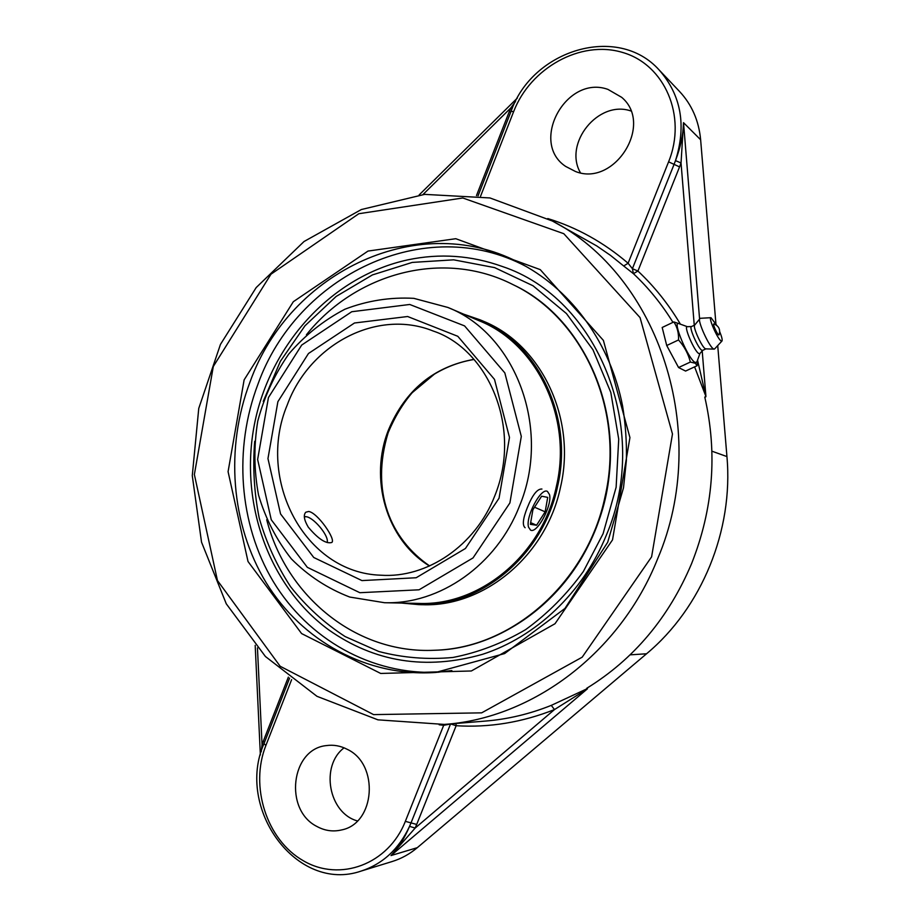 <?xml version="1.0" encoding="UTF-8"?>
<svg xmlns="http://www.w3.org/2000/svg" width="920" height="920" viewBox="0 0 920 920"><rect width="100%" height="100%" fill="white"/><g stroke="black" fill="none" stroke-linecap="round" stroke-linejoin="round"><path stroke-width="1.38" d="M515.499 101.51L510.772 107.985L512.233 108.468M680.409 324.185C668.483 304.129 654.327 286.419 637.917 271.043L679.558 166.888L674.072 164.369L632.408 268.686L628.107 263.246L623.691 265.983L633.42 273.677L632.408 268.686L637.917 271.043L633.42 273.677C648.531 287.868 661.71 304.094 672.969 322.356M668.587 161.839L674.072 164.369L675.498 160.62L681.042 162.955L683.514 122.659C683.238 134.481 680.57 147.131 675.498 160.62C686.584 125.315 681.156 95.128 659.214 70.046C617.734 23.598 532.427 49.898 511.083 111.274L513.613 111.688C530.322 68.011 580.543 39.779 622.506 52.428C664.711 64.4 687.206 116.173 668.587 161.839L628.107 263.246C603.853 242.489 577.082 227.585 547.779 218.558M694.6 366.873L705.928 396.508L697.544 360.168M587.489 688.539L551.275 705.375L554.484 709.573L587.409 688.827L586.707 688.309C633.754 659.318 668.702 617.769 691.575 563.661C713.241 508.909 717.634 453.376 704.777 397.049L705.732 396.911M439.162 724.776L443.681 725.293L405.341 821.353C388.435 864.443 339.859 882.28 303.289 860.729C266.455 839.787 249.619 786.335 265.892 745.453L264.017 743.59C235.324 808.151 296.677 893.377 361.123 871.079L392.127 861.534C401.292 858.693 409.687 854.082 417.3 847.676L646.553 653.775C701.684 607.844 733.562 530.483 726.938 456.573L717.726 345.575M715.921 323.84L700.637 139.771C698.855 120.75 691.84 104.662 679.569 91.505L659.214 70.046M455.975 723.465L456.147 725.719L450.57 723.913M361.123 871.079C382.743 863.995 398.889 849.091 409.549 826.356C404.351 838.626 398.164 848.355 391 855.554L415.15 828.069L409.549 826.356L411.022 822.894L416.691 824.435L456.147 725.719C489.325 727.777 522.1 722.395 554.484 709.573L415.15 828.069L416.691 824.435M263.327 745.407L262.05 744.659L261.245 751.755M405.341 821.353L411.022 822.894L450.512 724.04L443.681 725.293L443.704 724.466M316.836 826.424C283.716 809.864 290.984 748.937 326.37 745.591C333.569 744.567 340.538 745.821 347.277 749.34C379.397 764.232 375.36 823.469 341.619 829.932C333.074 831.956 324.817 830.794 316.836 826.424M575.483 171.499L565.662 166.416C529.218 142.381 566.099 74.359 607.913 89.378L621.702 97.347C654.028 124.395 614.41 187.197 575.483 171.499M606.36 535.141C651.855 428.927 597.287 297.804 502.285 266.478C471.258 255.346 439.794 253.138 407.893 259.831C333.005 276.046 272.055 342.183 255.208 420.543C238.418 498.916 266.88 584.246 328.532 629.74C374.589 662.158 425.879 670.358 482.425 654.35C535.877 637.088 583.05 592.56 606.36 535.141M526.021 266.432C425.005 212.635 296.677 275.609 258.002 384.077C233.45 448.626 238.809 523.871 273.274 581.543C307.959 638.928 371.22 675.464 438.955 672.186M344.068 747.833C320.125 765.808 328.52 813.107 357.42 820.928M630.821 110.94C598.333 99.762 563.281 143.359 580.451 172.787M697.222 365.654L685.584 371.059L678.569 367.54L666.724 345.517L662.181 327.485L673.854 321.931C677.258 326.991 678.81 333.005 678.523 339.952C684.353 346.472 688.298 353.843 690.356 362.054L695.198 363.228L697.222 365.654L697.107 361.365M666.724 345.517L678.523 339.952M678.569 367.54L690.356 362.054M679.466 323.84L673.854 321.931M699.959 353.452L696.865 362.02L695.221 362.491C688.47 359.72 671.818 320.125 678.833 323.61L687.389 326.703M719.037 334.776C718.324 336.743 711.976 323.219 713.943 323.932C718.911 326.013 720.601 329.624 719.037 334.776M702.684 350.382L699.856 353.567L698.889 353.567C694.554 351.739 683.422 326.059 687.24 326.703L691.495 326.554M702.754 350.313L701.914 350.301C698.257 348.749 688.666 327.072 691.414 326.6L694.715 325.036M706.008 348.829L705.318 348.714C701.868 347.231 692.576 326.703 694.646 325.128L700.212 318.308L710.999 317.688L716.76 325.381M719.716 331.671C721.797 336.846 722.556 339.963 721.958 341.032L714.598 348.945L713.563 348.91C709.205 347.012 697.188 320.471 699.798 318.527M721.958 341.032L721.199 340.986C717.634 339.296 707.963 317.181 710.999 317.688M308.292 527.183C304.048 519.995 303.221 515.004 305.808 512.21L308.671 511.474C317.607 512.601 336.306 539.856 331.763 542.49C326.048 544.065 318.216 538.971 308.292 527.183M525.124 527.735C522.192 525.343 522.916 518.65 527.298 507.679C532.45 494.891 537.337 488.681 541.938 489.037M263.246 401.407L280.37 361.307L305.014 325.749L336.145 296.447L372.416 274.919L412.229 262.418L453.675 259.831L494.661 267.628L532.99 285.752L566.444 313.559L592.952 349.738L610.799 392.403L618.723 439.162L616.124 487.243L603.083 533.726L583.406 571.412C566.87 594.297 547.596 613.709 525.573 629.659C502.435 643.264 478.239 652.533 452.962 657.466C427.604 659.812 402.891 657.823 378.822 651.498L345.08 636.536C324.3 623.012 306.141 606.418 290.593 586.73C276.805 565.639 266.351 542.765 259.233 518.109C254.138 492.855 252.62 467.245 254.69 441.301M434.849 650.244L435.103 650.233C501.181 648.289 567.559 600.254 595.102 530.265C634.524 437.379 593.699 322.207 513.486 284.866L513.268 284.763M384.502 602.715L418.818 603.417C480.044 605.969 542.259 554.691 556.416 486.243C572.665 417.496 536.935 343.884 479.447 320.884L447.856 307.441L413.816 298.344C390.206 297.034 367.241 300.656 344.919 309.212C323.61 320.355 304.899 335.282 288.776 354.004C274.597 374.405 264.258 396.773 257.772 421.084C253.713 445.924 253.966 470.568 258.531 494.994C265.546 518.684 276.494 539.982 291.352 558.877C308.2 575.839 327.658 588.558 349.715 597.045L384.502 602.715C439.541 604.635 496.489 565.213 519.351 506.322C551.851 429.26 515.672 333.868 447.856 307.441M401.649 603.071L419.025 604.647C480.688 607.108 543.306 555.438 557.566 486.496C573.93 417.254 538.004 343.114 480.136 319.849L463.634 314.157M266.719 519.754C286.315 596.401 356.224 654.212 434.596 650.256L435.103 650.233C511.773 648.531 587.477 582.981 605.371 497.099C625.669 410.734 583.51 318.205 513.486 284.866L513.049 284.648C443.198 248.883 355.718 272.93 306.406 334.788M434.596 650.256C511.313 648.554 587.063 582.958 604.969 497.007C625.278 410.584 583.107 317.998 513.049 284.648M419.025 604.647L422.533 604.716C483.966 607.165 546.319 555.737 560.521 487.128C576.805 418.209 541.006 344.402 483.356 321.229L480.136 319.849M549.504 494.569C552.483 505.08 537.107 534.048 530.564 530.139L528.551 527.194C525.274 516.982 540.948 487.347 547.411 491.383L549.504 494.569M541.615 496.202L547.71 497.375L545.158 511.83L536.567 525.24L530.38 524.342L532.887 509.76L541.615 496.202M536.567 525.24L530.667 522.652M545.158 511.83L534.531 507.207M304.347 516.833L306.141 516.718C313.26 517.259 327.945 534.416 327.347 541.5L327.221 542.547M510.761 112.125L509.243 111.699L476.468 195.603M422.97 194.545L510.772 107.985L509.243 111.699M679.558 166.888L681.042 162.955L694.255 325.254M705.928 396.508L702.202 350.934M699.568 318.815L683.514 122.659L700.637 139.771M726.938 456.573L711.931 451.191M551.275 705.375C529.713 714.023 507.759 719.256 485.403 721.073L444.291 724.419C532.266 718.359 620.08 653.211 657.57 558.98C711.723 432.308 658.501 275.448 552.31 220.984L489.957 197.949L424.706 194.373L361.353 209.53L304.037 241.511L256.185 287.569L220.455 344.413L198.755 408.399L192.28 475.663L201.537 542.179L226.274 603.807L265.42 656.5L316.986 696.325L377.959 719.842L444.291 724.419M417.3 847.676L391 855.554L587.409 688.827M288.351 677.12L263.35 741.106L264.649 741.968M263.35 741.106L262.05 744.659L257.45 647.933M651.601 556.841L582.176 657.19L481.654 712.85L373.589 714.61L280.151 666.252L217.453 580.52L194.373 474.524L213.302 366.505L270.974 274.195L358.823 213.716L462.806 197.984L563.81 233.703L640.056 317.596L672.474 433.998L651.601 556.841M244.122 379.891L228.079 471.672L248.02 561.51L301.587 633.569L380.696 673.452L471.35 670.979L555.001 623.737L612.524 539.867L629.935 437.598L603.394 340.4L540.247 269.629L455.779 238.705L368.011 251.068L293.33 301.702L244.122 379.891M552.31 220.984L596.758 245.939L610.546 255.415L623.691 265.983M265.892 745.453L291.617 679.638M480.573 196.224L513.613 111.688M250.01 382.03C289.317 271.4 420.969 207.874 523.009 264.764C572.55 291.571 610.604 343.965 622.61 406.111C625.519 423.959 626.784 442.06 626.394 460.402L623.507 487.784L607.694 542.271L564.96 608.431L504.608 653.58L435.528 672.474C366.643 677.12 301.806 640.745 266.167 582.682C230.736 524.319 225.055 447.706 250.01 382.03M451.846 670.553L435.528 672.474M646.553 653.775L630.119 654.844M473.846 359.386C433.883 366.643 405.501 389.976 388.7 429.375C368.69 478.503 386.32 539.844 429.513 566.007M287.212 405.053C309.269 344.482 376.981 308.28 433.262 331.05C487.439 348.956 522.767 427.053 494.776 495.868C475.467 545.836 426.73 578.45 380.868 575.207C304.669 572.964 255.978 479.343 287.212 405.053M509.898 502.941L473.018 557.934L419.072 589.8L359.846 592.71L307.337 567.341L271.262 519.765L257.635 459.482L268.445 397.555L301.691 345.069L351.739 311.73L409.733 304.474L464.577 325.898L504.827 372.899L521.306 436.413L509.898 502.941M499.054 498.203L509.484 437.448L494.5 379.385L457.803 336.294L407.64 316.514L354.476 323L308.476 353.498L277.886 401.683L267.961 458.574L280.542 513.923L313.754 557.497L361.94 580.589L416.162 577.748L465.428 548.492L499.054 498.203M419.129 194.959L517.351 98.06M260.371 754.952L255.185 645.334M264.017 743.59L289.604 678.097M478.043 195.833L511.083 111.274M702.604 350.428L705.916 348.875M705.801 348.875L714.161 349.117M473.949 359.501C459.977 361.79 446.786 366.666 434.401 374.129L412.229 392.667C402.718 403.776 394.703 417.105 388.171 432.664C370.208 491.395 390.356 538.913 429.651 565.949M306.141 516.718L304.336 516.465M327.347 541.5L327.336 542.582"/></g></svg>
